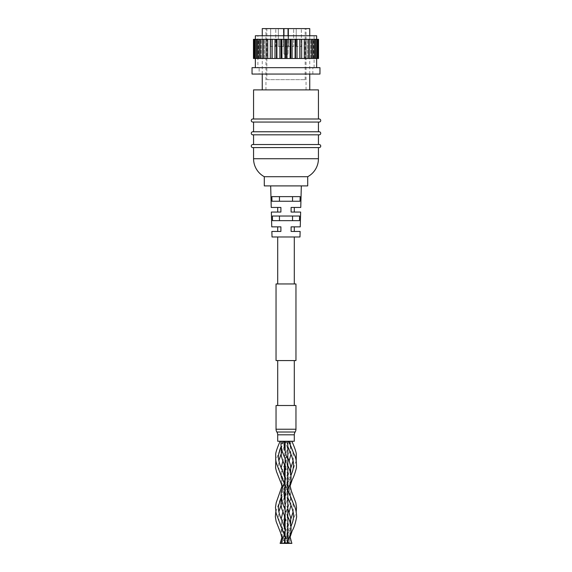 <?xml version="1.0" encoding="UTF-8"?>
<svg xmlns="http://www.w3.org/2000/svg" width="572" height="572" viewBox="0 0 572 572"><rect width="100%" height="100%" fill="white"/><g stroke="black" fill="none" stroke-linecap="round" stroke-linejoin="round"><path stroke-width="0.43" stroke-dasharray="2.86 2.15" d="M283.447 46.475L283.447 28.6L278.342 28.6L288.553 28.6L283.447 28.6L288.553 28.6L283.447 28.6L283.447 46.475L283.447 28.6L283.447 46.475L278.342 46.475L278.342 28.6L278.342 46.475L288.553 46.475L288.553 28.6L293.658 28.6L288.553 28.6L293.658 28.6L288.553 28.6L288.553 46.475L283.447 46.475M296.217 46.475L296.217 28.6L301.322 28.6L296.217 28.6L301.322 28.6L296.217 28.6L296.217 46.475L301.322 46.475L301.322 28.6L301.322 46.475L296.217 46.475M288.553 46.475L288.553 28.6L288.553 46.475L293.658 46.475L293.658 28.6L293.658 46.475L288.553 46.475M270.678 46.475L270.678 28.6L275.783 28.6L270.678 28.6L275.783 28.6L270.678 28.6L270.678 46.475L275.783 46.475L275.783 28.6L275.783 46.475L270.678 46.475M266.845 79.672L305.155 79.672L266.845 79.672L266.845 28.6L305.155 28.6L288.045 28.6L288.045 54.133L288.045 35.75M305.155 79.672L305.155 28.6M283.955 35.75L283.955 54.133L288.045 54.133L283.955 54.133L283.955 28.6L266.845 28.6M257.908 39.325L314.092 39.325L257.908 39.325L257.908 35.75L314.092 35.75L257.908 35.75M314.092 39.325L314.092 35.75M317.982 58.48L316.409 58.48L317.982 58.48L317.982 39.325L316.409 39.325L318.54 39.325L316.788 39.325L318.54 39.325L318.54 58.48L315.279 58.48L316.638 58.48L316.638 39.325L255.355 39.325L255.362 58.48L316.645 58.48L313.435 58.48L314.536 58.48L314.536 39.325L312.92 39.325L312.92 58.48L310.911 58.48L311.733 58.48L311.733 39.325L309.724 39.325L309.724 58.48L307.772 58.48L308.294 58.48L308.294 39.325L305.948 39.325L305.948 58.48L304.097 58.48L304.311 39.325L301.673 39.325L301.673 58.48L299.871 58.48L299.871 39.325L297.018 39.325L297.018 58.48L295.095 58.48L295.095 39.325L292.092 39.325L292.092 58.48L253.46 58.48M258.344 58.48L313.656 58.48L258.344 58.48L258.344 39.325L313.656 39.325L258.344 39.325M313.656 58.48L313.656 39.325M259.145 74.053L312.855 74.053L259.145 74.053L259.145 67.668L312.855 67.668L259.145 67.668M312.855 74.053L312.855 67.668M257.908 67.668L314.092 67.668L257.908 67.668L257.908 58.48L314.092 58.48L257.908 58.48M314.092 67.668L314.092 58.48M316.645 67.668L255.355 67.668L316.645 67.668M256.542 58.48L256.542 39.325L316.645 39.325L315.458 39.325L315.458 58.48M317.982 39.325L316.409 39.325L317.982 39.325L317.26 39.325L317.26 58.48M318.297 39.325L318.297 58.48M253.703 58.48L253.46 39.325L255.212 39.325L253.46 39.325M254.74 58.48L254.74 39.325L254.018 39.325L254.018 58.48M259.08 58.48L259.08 39.325L257.464 39.325L257.464 58.48M262.276 58.48L262.276 39.325L260.267 39.325L260.267 58.48M266.052 58.48L266.052 39.325L263.706 39.325L263.706 58.48M270.327 58.48L270.327 39.325L267.689 39.325L267.689 58.48M274.982 58.48L274.982 39.325L272.129 39.325L272.129 58.48M279.908 58.48L279.908 39.325L276.905 39.325L276.905 58.48M314.536 58.48L312.92 58.48M311.733 58.48L309.724 58.48M308.294 58.48L305.948 58.48M304.311 58.48L301.673 58.48M299.871 58.48L297.018 58.48M295.095 58.48L292.092 58.48M284.985 58.48L284.985 39.325L281.91 39.325L281.91 58.48M316.638 58.48L255.355 58.48M319.962 74.053L252.037 74.053M319.962 67.668L252.037 67.668M290.09 58.48L290.09 39.325L287.015 39.325L287.015 58.48M314.536 39.325L315.458 39.325M311.733 39.325L312.92 39.325M308.294 39.325L309.724 39.325M304.311 39.325L305.948 39.325M299.871 39.325L301.673 39.325M295.095 39.325L297.018 39.325M290.09 39.325L292.092 39.325M284.985 39.325L287.015 39.325M279.908 39.325L281.91 39.325M274.982 39.325L276.905 39.325M270.327 39.325L272.129 39.325M266.052 39.325L267.689 39.325M262.276 39.325L263.706 39.325M259.08 39.325L260.267 39.325M256.542 39.325L257.464 39.325M254.74 39.325L255.362 39.325M316.638 39.325L317.26 39.325M255.355 35.75L316.645 35.75M286 58.48L286 39.325M281.181 58.48L281.181 39.325M290.819 58.48L290.819 39.325M295.517 58.48L295.517 39.325M299.978 58.48L299.978 39.325M304.097 58.48L304.097 39.325L304.097 58.48M307.772 58.48L307.772 39.325L307.772 58.48M310.911 58.48L310.911 39.325L310.911 58.48M276.483 58.48L276.483 39.325M272.022 58.48L272.022 39.325M267.903 58.48L267.903 39.325L267.903 58.48M264.228 58.48L264.228 39.325L264.228 58.48M261.089 58.48L261.089 39.325L261.089 58.48M258.565 58.48L258.565 39.325L258.565 58.48M256.721 58.48L256.721 39.325L256.721 58.48M255.591 58.48L255.591 39.325L255.591 58.48M255.212 58.48L255.212 39.325M313.435 58.48L313.435 39.325L313.435 58.48M315.279 58.48L315.279 39.325L315.279 58.48M316.409 58.48L316.409 39.325L316.409 58.48M316.788 58.48L316.788 39.325M287.802 441.255L285.106 441.255L287.802 441.255M285.106 450.657L285.106 450.664C285.249 453.839 286.15 456.191 287.802 457.722L287.802 457.686M284.863 533.254L284.978 534.055L284.863 533.254M284.863 482.182L284.978 482.99L284.863 482.182M281.66 441.255L283.197 441.255L281.66 441.255M281.138 497.297L284.191 489.553C283.891 488.702 284.198 487.416 285.113 485.699L284.041 483.469L282.611 485.907L283.941 487.88L287.802 500.328M291.87 543.4L281.274 543.4L283.197 543.4L284.191 540.633C283.891 539.768 284.198 538.481 285.113 536.772L284.041 534.541L282.611 536.979L283.941 538.946L285.299 543.4L288.367 543.4L285.299 543.4M283.197 543.4L280.13 543.4M283.862 441.255L285.399 441.255L283.862 441.255M284.241 483.347L284.141 484.834L285.185 486.986L283.433 489.56L282.711 486.958M284.506 489.182L284.456 489.575L284.506 489.182M284.241 534.42L284.141 535.9L285.185 538.059L283.433 540.633L282.711 538.03M284.506 540.254L284.456 540.647L284.506 540.254M283.862 543.4L285.399 543.4L283.862 543.4M284.913 489.575L285.113 489.182L284.913 489.575M287.008 533.247L287.144 534.069L287.008 533.247M287.008 482.175L287.144 482.997L287.008 482.175M287.659 441.255L290.726 441.255L287.659 441.255L287.702 447.011L286.894 450.65L282.854 461.025M287.888 483.469C287.58 484.119 288.052 485.278 289.289 486.958L288.567 489.56L286.815 486.986L290.962 475.525M289.289 486.958L290.726 492.328L290.862 497.297M287.888 534.541C287.58 535.192 288.052 536.35 289.289 538.03L288.567 540.633L286.815 538.059L290.962 526.597M289.289 538.03L290.726 543.4L287.659 543.4L290.726 543.4M285.299 441.255L288.367 441.255L285.299 441.255L287.802 449.263M286.887 489.182L287.087 489.575L286.887 489.182M286.887 540.254L287.087 540.647L286.887 540.254M285.106 479.329L285.113 485.699M287.137 533.254L287.022 534.055L287.137 533.254M287.137 482.182L287.022 482.99L287.137 482.182M290.34 441.255L288.803 441.255L290.34 441.255M287.802 488.781L287.809 489.553C288.109 488.702 287.802 487.416 286.887 485.699L287.959 483.469L289.389 485.907M287.845 540.747L287.809 540.633C288.109 539.768 287.802 538.481 286.887 536.772L287.959 534.541L289.389 536.979M288.138 441.255L286.601 441.255L288.138 441.255M287.494 489.182L287.544 489.575L287.494 489.182M287.494 540.254L287.544 540.647L287.494 540.254M284.992 533.247L284.849 534.069L284.992 533.247M284.992 482.175L284.849 482.997L284.992 482.175M284.341 441.255L281.274 441.255L284.341 441.255M286.701 441.255L283.633 441.255L286.701 441.255L285.106 445.452M285.106 464.907L287.022 469.405C287.88 468.096 288.038 466.58 287.487 464.857L285.6 460.181L285.106 459.995M284.913 540.647L285.113 540.254L284.913 540.647M287.802 539.854L287.809 540.619M290.862 467.875L287.358 477.148L286.858 479.558L286.887 485.699M294.301 207.45L291.105 207.45L291.105 212.048L291.105 207.45L294.301 207.45L291.105 207.45L291.105 212.048L294.301 212.048M294.301 226.855L291.105 226.855L291.105 231.453L291.105 226.855L294.301 226.855L291.105 226.855L291.105 231.453L294.301 231.453M253.568 144.53L318.432 144.53L253.568 144.53M253.568 131.767L318.432 131.767L253.568 131.767M253.568 118.997L318.432 118.997L253.568 118.997M265.951 89.883L306.049 89.883L265.951 89.883L265.951 28.6L288.045 28.6M306.049 89.883L306.049 28.6M309.745 89.883L262.255 89.883L309.745 89.883M309.745 74.053L309.745 35.75M262.255 74.053L262.255 35.75M299.478 220.656L272.522 220.656L272.394 216.03L299.606 216.03L299.478 220.656L292.542 220.656L299.478 220.656M292.542 220.656L292.542 216.03L272.394 216.03L279.458 216.03L279.458 220.656L292.542 220.656L279.458 220.656M300.021 201.251L271.979 201.251L271.85 196.625L300.15 196.625L300.021 201.251L292.542 201.251L300.021 201.251M292.542 201.251L292.542 196.625L271.85 196.625L279.458 196.625L279.458 201.251L292.542 201.251L279.458 201.251M272.015 236.972L299.985 236.972M277.699 226.855L280.895 226.855L277.699 226.855L280.895 226.855L280.895 231.453L277.699 231.453L280.895 231.453L280.895 226.855L280.895 231.453L277.699 231.453M277.699 207.45L280.895 207.45L277.699 207.45L280.895 207.45L280.895 212.048L277.699 212.048L280.895 212.048L280.895 207.45L280.895 212.048L277.699 212.048M270.678 185.9L301.322 185.9L270.678 185.9M294.301 236.972L277.699 236.972L294.301 236.972M277.699 283.955L294.301 283.955L277.699 283.955M277.699 360.567L294.301 360.567L277.699 360.567M277.699 405.505L294.301 405.505L277.699 405.505M283.955 28.6L265.951 28.6M262.255 28.6L309.745 28.6M253.568 89.883L318.432 89.883M253.568 122.058L318.432 122.058M252.803 122.058L319.197 122.058M252.803 118.997L319.197 118.997M253.568 134.828L318.432 134.828M252.803 134.828L319.197 134.828M252.803 131.767L319.197 131.767M253.568 147.597L318.432 147.597M252.803 147.597L319.197 147.597M252.803 144.53L319.197 144.53M264.293 185.9L307.707 185.9M264.293 176.705L307.707 176.705M292.542 196.625L279.458 196.625M292.542 216.03L279.458 216.03M276.04 360.567L295.96 360.567M276.04 283.955L295.96 283.955M276.04 405.505L295.96 405.505M290.862 518.947L287.358 528.221L286.858 530.63L286.887 536.772M285.106 458.465L286.286 461.59L287.802 462.054M285.106 530.401L285.113 536.772M277.699 441.255L294.301 441.255M285.106 542.907L287.802 542.907M277.699 434.813L294.301 434.813M276.869 432.017L295.131 432.017M318.432 158.73L253.568 158.73M295.96 429.229L276.04 429.229M281.975 486.229L282.303 481.974L281.26 476.047M281.975 537.301L282.303 533.04L281.26 527.119M282.332 441.255L281.159 446.432M279.572 450.514L275.797 460.689M279.329 470.87L278.421 465.665L278.857 460.689M281.038 454.204L281.117 454.025C282.539 451.737 283.969 447.476 285.399 441.255M275.797 511.761L279.572 501.587M281.159 497.504L282.411 491.205L282.296 488.159M279.329 521.943L278.421 516.738L278.857 511.761M281.038 505.276L281.117 505.097C282.425 501.851 286.665 494.308 285.185 486.986M282.332 543.4L282.296 539.232M287.852 483.347L285.106 476.19M282.854 512.097L287.494 499.342L287.809 493.55L286.844 488.81L282.039 476.19L281.231 472.543L281.138 467.875M287.852 534.42L285.106 527.262M287.802 454.933L286.543 459.781L282.661 469.204L281.052 475.389M290.962 505.276L290.69 499.342L289.732 495.845L284.713 482.932L283.998 478.271L284.441 473.459M285.106 470.985L289.146 461.025M281.052 526.462L282.261 521.399L286.079 512.112L287.802 506.005M288.367 543.4L284.713 534.005L283.998 529.343L284.441 524.531M285.106 522.057L289.146 512.097M288.367 441.255L290.404 447.011L290.962 454.204M281.038 475.525L281.195 480.845L282.611 485.907M282.611 536.979L281.388 532.925L281.038 526.597M293.143 460.689L293.472 456.442L292.428 450.514M289.804 484.741L289.918 479.558L290.948 475.389M293.143 511.761L293.472 507.507L292.428 501.587M289.804 535.814L289.918 530.63L290.948 526.462M289.668 441.255L290.497 445.338M290.497 496.41L289.589 491.205L290.025 486.229M289.668 543.4L290.025 537.301M286.601 441.255L287.802 446.503M286.815 486.986L286.522 491.176L287.802 497.576M285.106 481.059L287.237 474.932L287.838 471.349L287.659 466.795L286.286 461.59M287.802 508.758L285.106 501.73M285.106 532.132L287.237 526.004L287.873 520.034L287.158 515.458L285.106 509.645M284.441 447.926L284.041 450.65L284.913 458.101M285.106 458.744L285.6 460.181M287.201 464.114L287.802 465.479M281.381 498.998L286.079 486.572L287.802 480.466M287.802 474.796L285.106 466.337M287.802 516.552L285.106 509.809M284.913 509.173L283.998 503.81L284.441 498.998M285.106 496.525L287.902 489.553M283.633 543.4L286.079 537.644L287.802 531.538M287.802 525.868L285.106 517.41M283.633 441.255L281.381 447.926M287.902 540.619L286.701 543.4M285.106 540.047L290.619 524.531M285.106 488.974L290.619 473.459M286.815 538.059L286.601 543.4M296.203 460.689L292.671 470.87M292.671 521.943L296.203 511.761M290.726 441.255L290.862 446.224M290.841 446.432L289.961 450.65L284.634 465.243M287.659 543.4L281.445 524.874L281.138 518.947M284.634 516.316L289.268 503.81L290.841 497.504M285.185 538.059L285.399 543.4M283.197 441.255L281.138 446.224"/><path stroke-width="0.86" d="M309.745 35.75L309.745 28.6L262.255 28.6L262.255 35.75M315.458 58.48L315.458 39.325L316.638 39.325L316.645 35.75L255.355 35.75L255.355 39.325L256.542 39.325L256.542 58.48L318.54 58.48L318.54 39.325L317.982 39.325L317.982 58.48M252.037 74.053L319.962 74.053L319.962 67.668L252.037 67.668L252.037 74.053M316.645 67.668L316.638 39.325L317.982 39.325M255.355 67.668L255.355 58.48L256.542 58.48M318.297 58.48L318.297 39.325M317.26 58.48L317.26 39.325M312.92 58.48L312.92 39.325L314.536 39.325L314.536 58.48M309.724 58.48L309.724 39.325L311.733 39.325L311.733 58.48M305.948 58.48L305.948 39.325L308.294 39.325L308.294 58.48M301.673 58.48L301.673 39.325L304.311 39.325L304.311 58.48M297.018 58.48L297.018 39.325L299.871 39.325L299.871 58.48M292.092 58.48L292.092 39.325L295.095 39.325L295.095 58.48M287.015 58.48L287.015 39.325L290.09 39.325L290.09 58.48M281.91 58.48L281.91 39.325L284.985 39.325L284.985 58.48M276.905 58.48L276.905 39.325L279.908 39.325L279.908 58.48M272.129 58.48L272.129 39.325L274.982 39.325L274.982 58.48M267.689 58.48L267.689 39.325L270.327 39.325L270.327 58.48M263.706 58.48L263.706 39.325L266.052 39.325L266.052 58.48M260.267 58.48L260.267 39.325L262.276 39.325L262.276 58.48M257.464 58.48L257.464 39.325L259.08 39.325L259.08 58.48M255.362 58.48L255.362 39.325L254.74 39.325L254.74 58.48L255.362 58.48M253.46 58.48L253.46 39.325L253.46 58.48L254.74 58.48M254.018 58.48L254.018 39.325L254.74 39.325M253.46 39.325L253.703 58.48M257.464 39.325L256.542 39.325M260.267 39.325L259.08 39.325M263.706 39.325L262.276 39.325M267.689 39.325L266.052 39.325M272.129 39.325L270.327 39.325M276.905 39.325L274.982 39.325M281.91 39.325L279.908 39.325M287.015 39.325L284.985 39.325M292.092 39.325L290.09 39.325M297.018 39.325L295.095 39.325M301.673 39.325L299.871 39.325M305.948 39.325L304.311 39.325M309.724 39.325L308.294 39.325M312.92 39.325L311.733 39.325M315.458 39.325L314.536 39.325M272.022 58.48L272.022 39.325M276.483 58.48L276.483 39.325M281.181 58.48L281.181 39.325M286 58.48L286 39.325M290.819 58.48L290.819 39.325M295.517 58.48L295.517 39.325M299.978 58.48L299.978 39.325M285.106 441.255L285.106 450.664L286.543 457.028L285.106 458.465L285.106 542.907L287.802 542.907L287.802 441.255M295.131 432.017L276.869 432.017A5.105 5.105 0 0 1 277.699 434.813L277.699 441.255L294.301 441.255L294.301 434.813A5.105 5.105 0 0 1 295.131 432.017A5.105 5.105 0 0 0 295.96 429.229L295.96 405.505L276.04 405.505L276.04 429.229L295.96 429.229M276.869 432.017A5.105 5.105 0 0 1 276.04 429.229M281.975 537.301L280.13 543.4L291.87 543.4L289.804 535.814M281.274 543.4L282.711 538.03C283.948 536.357 284.413 535.192 284.112 534.541M285.106 509.645L282.732 503.81L281.045 495.845L281.274 492.328L282.711 486.958C283.948 485.285 284.413 484.119 284.112 483.469M287.802 465.479L288.367 466.795C289.075 468.182 293.314 477.42 289.389 485.907L287.802 488.781M287.802 516.552L288.367 517.867C289.075 519.254 293.314 528.492 289.389 536.979L287.802 539.854M288.803 543.4L287.809 540.633M287.809 489.553L292.428 501.587M295.96 360.567L276.04 360.567L276.04 283.955L295.96 283.955L295.96 360.567M300.758 207.45L294.301 207.45L294.301 212.048L300.636 212.048L291.105 212.048L291.105 207.45L300.758 207.45L301.322 185.9M300.25 226.855L294.301 226.855L294.301 231.453L300.128 231.453L291.105 231.453L291.105 226.855L300.25 226.855L300.636 212.048M318.432 158.73L318.432 147.597L253.568 147.597L253.568 158.73A20.428 20.428 0 0 0 264.293 176.705L307.707 176.705A20.428 20.428 0 0 0 318.432 158.73L253.568 158.73M307.707 176.705L307.707 185.9L264.293 185.9L264.293 176.705M319.197 144.53L252.803 144.53A1.53 1.53 0 0 0 251.272 146.067A1.53 1.53 0 0 0 252.803 147.597L319.197 147.597A1.53 1.53 0 0 0 320.728 146.067A1.53 1.53 0 0 0 319.197 144.53M318.432 144.53L318.432 134.828L253.568 134.828L253.568 144.53M319.197 131.767L252.803 131.767A1.53 1.53 0 0 0 251.272 133.297A1.53 1.53 0 0 0 252.803 134.828L319.197 134.828A1.53 1.53 0 0 0 320.728 133.297A1.53 1.53 0 0 0 319.197 131.767M318.432 131.767L318.432 122.058L253.568 122.058L253.568 131.767M319.197 118.997L252.803 118.997A1.53 1.53 0 0 0 251.272 120.528A1.53 1.53 0 0 0 252.803 122.058L319.197 122.058A1.53 1.53 0 0 0 320.728 120.528A1.53 1.53 0 0 0 319.197 118.997M318.432 118.997L318.432 89.883L253.568 89.883L253.568 118.997M309.745 89.883L309.745 74.053M288.045 28.6L288.045 35.75M283.955 35.75L283.955 28.6M262.255 89.883L262.255 74.053M300.128 231.453L299.985 236.972L272.015 236.972L271.872 231.453L280.895 231.453L280.895 226.855L271.75 226.855L271.364 212.048L280.895 212.048L280.895 207.45L271.242 207.45L270.678 185.9M271.75 226.855L277.699 226.855L277.699 231.453L271.872 231.453M271.242 207.45L277.699 207.45L277.699 212.048L271.364 212.048M277.699 236.972L277.699 283.955M294.301 236.972L294.301 283.955M277.699 360.567L277.699 405.505M294.301 360.567L294.301 405.505M292.542 196.625L292.542 201.251M300.15 196.625L300.021 201.251L271.979 201.251L271.85 196.625L300.15 196.625M292.542 216.03L292.542 220.656M299.606 216.03L299.478 220.656L272.522 220.656L272.394 216.03L299.606 216.03M279.458 201.251L279.458 196.625M279.458 220.656L279.458 216.03M294.301 434.813L277.699 434.813M280.13 441.255C277.399 447.476 275.918 451.737 275.69 454.025L275.668 459.917L276.412 463.263L281.26 476.047M285.142 479.558C284.642 476.555 283.018 471.929 280.273 465.665C278.564 460.603 278.063 456.721 278.757 454.025L281.138 446.224M281.26 527.119L276.09 513.134L275.468 507.507L276.197 502.688L281.975 486.229M285.142 530.63C284.642 527.627 283.018 522.994 280.273 516.738C278.564 511.675 278.063 507.793 278.757 505.097L281.138 497.297M281.159 446.432L279.572 450.514M284.241 483.347L279.329 470.87M278.857 460.689L281.038 454.204M279.572 501.587L281.159 497.504M282.296 488.159L281.474 484.284L276.462 471.521L275.59 467.917L275.797 460.689M284.241 534.42L279.329 521.943M278.857 511.761L281.038 505.276M282.296 539.232L280.688 533.04L276.112 521.392L275.354 516.738L275.797 511.761M282.854 461.025L281.138 467.875M285.106 476.19L284.162 471.349L284.634 465.243M281.138 518.947L282.854 512.097M285.106 527.262L284.162 522.422L284.634 516.316M287.802 449.263L287.802 454.933M284.441 473.459L285.106 470.985M287.802 506.005L287.802 500.328M284.441 524.531L285.106 522.057M290.962 454.204L289.146 461.025M289.146 512.097L290.962 505.276M291.87 441.255C294.601 447.476 296.082 451.737 296.31 454.025L296.203 460.689M290.862 467.875L293.143 460.689M296.203 511.761L296.532 507.507L295.803 502.688L291.441 491.205L289.804 484.741M290.862 518.947L293.143 511.761M290.497 445.338L293.951 454.025C295.86 457.028 296.682 461.661 296.41 467.917C295.116 472.987 293.743 476.862 292.278 479.558L290.025 486.229M290.962 475.525L292.828 470.32L293.579 465.665L293.386 462.062L291.856 456.442L287.802 446.503M290.025 537.301L292.278 530.63C294.101 527.627 295.552 522.994 296.646 516.738C296.389 511.675 295.488 507.793 293.951 505.097L290.497 496.41M290.962 526.597L292.828 521.392L293.579 516.738L293.386 513.134L291.856 507.507L287.802 497.576M284.341 441.255C283.819 443.55 284.077 446.682 285.106 450.664M287.787 457.65C289.396 461.382 290.376 464.428 290.726 466.795L290.619 473.459M284.198 483.218L285.106 481.059M290.619 524.531L290.726 517.867L287.802 508.758M285.106 501.73L284.112 495.845L285.106 488.974M284.198 534.291L285.106 532.132M285.106 445.452L284.441 447.926M284.913 458.101L285.106 458.744M287.802 480.466L287.802 474.796M285.106 509.809L284.913 509.173M284.441 498.998L285.106 496.525M287.802 531.538L287.802 525.868M281.381 447.926L281.195 455.312L282.389 459.781L285.106 466.337M285.106 517.41L281.653 508.472L280.931 503.81L281.381 498.998M286.908 542.907L286.701 543.4M281.274 441.255C280.058 444.237 282.268 452.952 285.178 458.744M284.341 543.4L285.106 540.047M292.671 470.87L290.948 475.389M288.803 441.255L292.428 450.514M290.948 526.462L292.671 521.943"/></g></svg>
